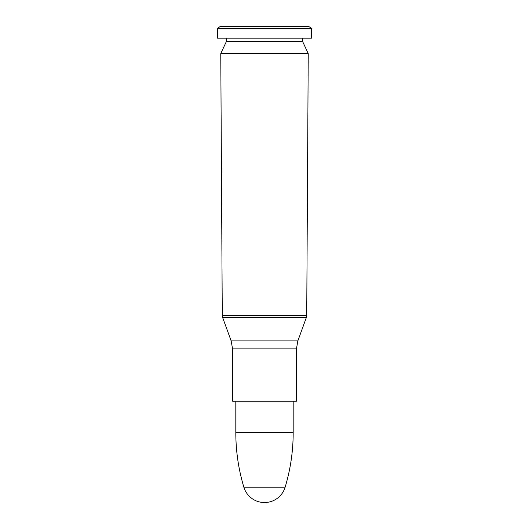 <?xml version="1.0" encoding="UTF-8"?>
<svg xmlns="http://www.w3.org/2000/svg" width="529" height="529" viewBox="0 0 529 529"><rect width="100%" height="100%" fill="white"/><g stroke="black" fill="none" stroke-linecap="round" stroke-linejoin="round"><path stroke-width="0.79" d="M264.5 53.601L308.235 53.601L306.721 315.568L222.279 315.568L220.765 53.601L264.5 53.601M296.438 348.869L232.562 348.869L232.562 401.194L296.438 401.194L296.438 348.869L297.84 340.914L231.16 340.914L222.616 317.446L306.384 317.446L306.721 315.568M220.765 53.601L226.372 41.513L302.628 41.513L308.235 53.601M264.5 38.167L311.555 38.167L311.555 28.401L217.445 28.401L217.445 38.167L264.5 38.167M217.445 28.401L220.236 26.45L308.764 26.45L311.555 28.401M235.815 432.583L293.185 432.583C293.172 451.191 290.487 469.402 285.131 487.216L243.869 487.216C238.513 469.402 235.828 451.191 235.815 432.583L235.815 401.194M222.616 317.446L222.279 315.568M297.84 340.914L306.384 317.446M232.562 348.869L231.16 340.914M302.628 41.513L302.628 38.167M226.372 41.513L226.372 38.167M293.185 432.583L293.185 401.194M243.895 487.308A21.55 21.55 0 0 0 285.105 487.308"/></g></svg>
